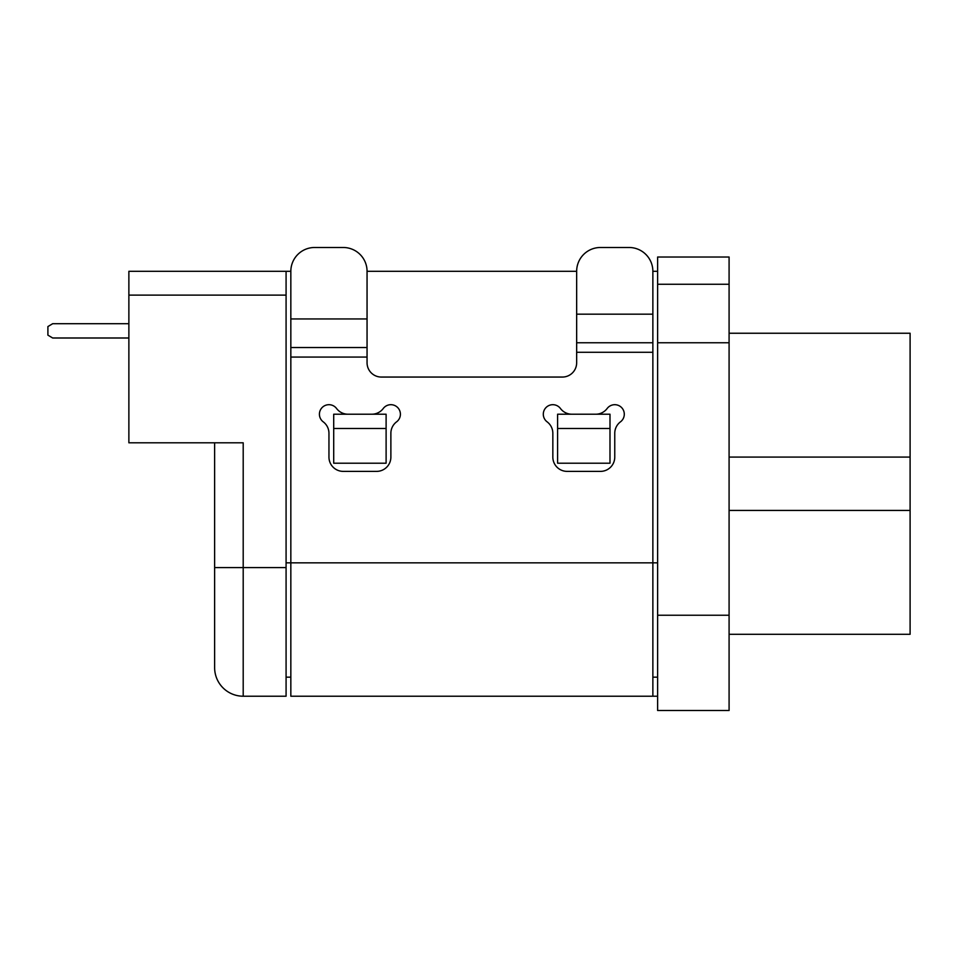 <?xml version="1.0" encoding="UTF-8"?>
<svg xmlns="http://www.w3.org/2000/svg" width="958" height="958" viewBox="0 0 958 958"><rect width="100%" height="100%" fill="white"/><g stroke="black" fill="none" stroke-linecap="round" stroke-linejoin="round"><path stroke-width="1.44" d="M657.631 271.306L652.865 271.306L652.865 562.837L290.837 562.837L290.837 696.215L657.631 696.215M652.865 271.306A23.818 23.818 0 0 0 629.047 247.487L600.474 247.487A23.818 23.818 0 0 0 576.656 271.306L367.058 271.306A23.818 23.818 0 0 0 343.239 247.487L314.655 247.487A23.818 23.818 0 0 0 290.837 271.306L128.875 271.306L128.875 295.124L286.083 295.124L286.083 271.306M333.707 463.205L386.11 463.205L386.11 414.215L333.707 414.215L333.707 463.205M557.604 463.205L609.995 463.205L609.995 414.215L557.604 414.215L557.604 463.205M657.631 271.246L657.631 257.019L729.086 257.019L729.086 342.76L657.631 342.76L657.631 271.246M214.628 442.8L214.628 667.63A28.584 28.584 0 0 0 243.2 696.215L286.083 696.215L286.083 567.603L243.2 567.603L243.2 442.8L128.875 442.8L128.875 295.124M386.11 428.501L333.707 428.501M609.995 428.501L557.604 428.501M286.083 677.162L290.837 677.162M652.865 677.162L657.631 677.162M657.631 615.24L729.086 615.24L729.086 710.513L657.631 710.513L657.631 342.76M286.083 567.603L286.083 295.124M657.631 284.251L729.086 284.251M128.875 337.994L52.666 337.994L47.9 335.144L47.9 326.57L52.666 323.708L128.875 323.708M729.086 615.24L729.086 342.76M729.086 333.24L910.1 333.24L910.1 510.434L729.086 510.434M729.086 634.292L910.1 634.292L910.1 510.434M595.708 414.215A14.286 14.286 0 0 0 607.144 408.503A9.532 9.532 0 0 1 621.503 407.473A9.532 9.532 0 0 1 620.473 421.843A14.286 14.286 0 0 0 614.761 433.267L614.761 457.086A14.286 14.286 0 0 1 600.474 471.384L567.124 471.384A14.286 14.286 0 0 1 552.838 457.086L552.838 433.267A14.286 14.286 0 0 0 547.114 421.843A9.532 9.532 0 0 1 546.096 407.473A9.532 9.532 0 0 1 560.454 408.503A14.286 14.286 0 0 0 571.89 414.215M371.824 414.215A14.286 14.286 0 0 0 383.248 408.503A9.532 9.532 0 0 1 397.606 407.473A9.532 9.532 0 0 1 396.588 421.843A14.286 14.286 0 0 0 390.876 433.267L390.876 457.086A14.286 14.286 0 0 1 376.59 471.384L343.239 471.384A14.286 14.286 0 0 1 328.953 457.086L328.953 433.267A14.286 14.286 0 0 0 323.229 421.843A9.532 9.532 0 0 1 322.211 407.473A9.532 9.532 0 0 1 336.569 408.503A14.286 14.286 0 0 0 348.005 414.215M652.865 696.215L652.865 562.837L657.631 562.837M290.837 271.306L290.837 562.837L286.083 562.837M652.865 352.293L576.656 352.293L576.656 362.771A14.286 14.286 0 0 1 562.358 377.057L381.344 377.057A14.286 14.286 0 0 1 367.058 362.771L367.058 357.059L290.837 357.059M576.656 352.293L576.656 342.76L652.865 342.76M576.656 271.306L576.656 342.76M629.047 247.487L600.474 247.487M290.837 347.526L367.058 347.526L367.058 357.059M367.058 347.526L367.058 271.306M343.239 247.487L314.655 247.487M214.628 567.603L243.2 567.603L243.2 696.215M729.086 457.086L910.1 457.086M652.865 314.176L576.656 314.176M367.058 318.942L290.837 318.942"/></g></svg>
